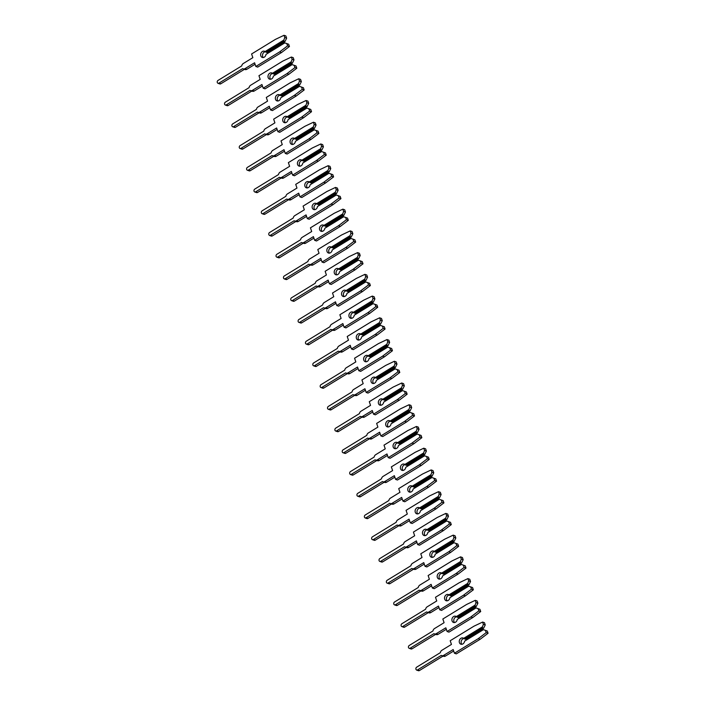 <?xml version="1.0" encoding="UTF-8"?>
<svg xmlns="http://www.w3.org/2000/svg" width="706" height="706" viewBox="0 0 706 706"><rect width="100%" height="100%" fill="white"/><g stroke="black" fill="none" stroke-linecap="round" stroke-linejoin="round"><path stroke-width="1.06" d="M262.376 51.503A3.283 2.621 -70.9 0 0 260.629 54.697A3.283 2.621 -70.9 0 0 262.261 57.433A3.283 2.621 -70.9 0 0 264.291 57.151A3.283 2.621 -70.9 0 0 266.003 54.397L284.474 42.748L288.692 44.266L286.83 43.622L287.58 45.855L279.647 51.882L255.819 66.47L254.575 62.772L244.991 68.632A2.974 2.374 109.1 0 1 243.155 68.888A2.974 2.374 109.1 0 1 242.652 68.623L218.922 83.149A1.58 1.262 109.1 0 1 217.995 80.44L241.734 65.905A2.974 2.374 109.1 0 1 243.261 63.531L252.845 57.663L251.592 53.974L275.419 39.386L284.006 35.3L284.765 37.533L283.856 40.057L265.041 51.573A3.283 2.621 -70.9 0 0 264.415 51.22A3.283 2.621 -70.9 0 0 262.376 51.503M265.341 51.767A3.283 2.621 -70.9 0 0 264.247 52.147A3.283 2.621 -70.9 0 0 263.267 57.53M255.078 64.255L246.862 69.285A2.974 2.374 109.1 0 1 245.026 69.532L243.155 68.888M265.041 51.573L266.956 52.544L285.003 41.495L283.927 41.116L283.856 40.057M284.006 35.3L285.877 35.944L286.636 38.186L285.003 41.495M286.636 38.186L284.765 37.533M283.927 41.116L265.871 52.165M266.003 54.397L284.818 42.881L286.83 43.622M288.692 44.266L289.451 46.499L281.517 52.535L257.69 67.114L255.819 66.47M244.426 69.329L220.784 83.802A1.58 1.262 109.1 0 1 219.804 83.935L217.942 83.29M289.451 46.499L287.58 45.855M281.517 52.535L279.647 51.882M269.736 73.23A3.283 2.621 -70.9 0 0 267.989 76.433A3.283 2.621 -70.9 0 0 269.613 79.16A3.283 2.621 -70.9 0 0 271.642 78.887A3.283 2.621 -70.9 0 0 273.354 76.133L291.834 64.484L296.052 66.002L294.181 65.349L294.94 67.591L286.998 73.618L263.179 88.197L261.926 84.508L252.351 90.368A2.974 2.374 109.1 0 1 250.515 90.624A2.974 2.374 109.1 0 1 250.012 90.359L226.273 104.885A1.58 1.262 109.1 0 1 225.355 102.167L249.094 87.641A2.974 2.374 109.1 0 1 250.621 85.258L260.196 79.399L258.952 75.701L282.771 61.122L291.366 57.036L292.125 59.269L291.216 61.793L272.401 73.309A3.283 2.621 -70.9 0 0 271.766 72.956A3.283 2.621 -70.9 0 0 269.736 73.23M272.701 73.495A3.283 2.621 -70.9 0 0 271.598 73.883A3.283 2.621 -70.9 0 0 270.627 79.257M262.429 85.991L254.222 91.012A2.974 2.374 109.1 0 1 252.377 91.268L250.515 90.624M272.401 73.309L274.307 74.271L292.355 63.222L291.278 62.852L291.216 61.793M291.366 57.036L293.237 57.68L293.987 59.913L292.355 63.222M293.987 59.913L292.125 59.269M291.278 62.852L273.231 73.901M273.354 76.133L292.169 64.617L294.181 65.349M296.052 66.002L296.802 68.235L288.869 74.262L265.05 88.85L263.179 88.197M251.786 91.065L228.144 105.529A1.58 1.262 109.1 0 1 227.164 105.671L225.293 105.017M296.802 68.235L294.94 67.591M288.869 74.262L286.998 73.618M277.087 94.966A3.283 2.621 -70.9 0 0 275.34 98.16A3.283 2.621 -70.9 0 0 276.973 100.896A3.283 2.621 -70.9 0 0 279.002 100.614A3.283 2.621 -70.9 0 0 280.714 97.86L299.185 86.211L303.404 87.729L301.541 87.085L302.292 89.318L294.358 95.345L270.53 109.933L269.286 106.235L259.702 112.095A2.974 2.374 109.1 0 1 257.866 112.351A2.974 2.374 109.1 0 1 257.363 112.086L233.633 126.621A1.58 1.262 109.1 0 1 232.706 123.903L256.446 109.368A2.974 2.374 109.1 0 1 257.981 106.994L267.556 101.126L266.303 97.437L290.131 82.849L298.726 78.763L299.476 80.996L298.567 83.52L279.761 95.036A3.283 2.621 -70.9 0 0 279.126 94.683A3.283 2.621 -70.9 0 0 277.087 94.966M280.053 95.231A3.283 2.621 -70.9 0 0 278.958 95.61A3.283 2.621 -70.9 0 0 277.979 100.993M269.789 107.718L261.573 112.748A2.974 2.374 109.1 0 1 259.737 113.004L257.866 112.351M279.761 95.036L281.668 96.007L299.715 84.958L298.638 84.588L298.567 83.52M298.726 78.763L300.588 79.416L301.347 81.649L299.715 84.958M301.347 81.649L299.476 80.996M298.638 84.588L280.582 95.628M280.714 97.86L299.529 86.344L301.541 87.085M303.404 87.729L304.162 89.971L296.229 95.998L272.401 110.577L270.53 109.933M259.137 112.792L235.495 127.265A1.58 1.262 109.1 0 1 234.524 127.398L232.653 126.753M304.162 89.971L302.292 89.318M296.229 95.998L294.358 95.345M284.447 116.693A3.283 2.621 -70.9 0 0 282.7 119.896A3.283 2.621 -70.9 0 0 284.324 122.623A3.283 2.621 -70.9 0 0 286.362 122.35A3.283 2.621 -70.9 0 0 288.066 119.596L306.545 107.947L310.764 109.465L308.893 108.812L309.652 111.054L301.718 117.081L277.89 131.66L276.637 127.971L267.062 133.831A2.974 2.374 109.1 0 1 265.227 134.087A2.974 2.374 109.1 0 1 264.724 133.822L240.984 148.348A1.58 1.262 109.1 0 1 240.066 145.63L263.806 131.104A2.974 2.374 109.1 0 1 265.332 128.721L274.908 122.862L273.663 119.164L297.482 104.585L306.077 100.499L306.836 102.732L305.927 105.256L287.113 116.772A3.283 2.621 -70.9 0 0 286.477 116.419A3.283 2.621 -70.9 0 0 284.447 116.693M287.413 116.958A3.283 2.621 -70.9 0 0 286.309 117.346A3.283 2.621 -70.9 0 0 285.339 122.72M277.14 129.454L268.933 134.475A2.974 2.374 109.1 0 1 267.089 134.731L265.227 134.087M287.113 116.772L289.019 117.734L307.066 106.685L305.989 106.315L305.927 105.256M306.077 100.499L307.948 101.143L308.698 103.376L307.066 106.685M308.698 103.376L306.836 102.732M305.989 106.315L287.942 117.364M288.066 119.596L306.881 108.08L308.893 108.812M310.764 109.465L311.522 111.698L303.58 117.725L279.761 132.313L277.89 131.66M266.497 134.528L242.855 149.001A1.58 1.262 109.1 0 1 241.876 149.134L240.005 148.481M311.522 111.698L309.652 111.054M303.58 117.725L301.718 117.081M291.799 138.429A3.283 2.621 -70.9 0 0 290.051 141.624A3.283 2.621 -70.9 0 0 291.684 144.359A3.283 2.621 -70.9 0 0 293.714 144.077A3.283 2.621 -70.9 0 0 295.426 141.324L313.896 129.675L318.115 131.192L316.253 130.548L317.003 132.781L309.069 138.808L285.242 153.396L283.997 149.698L274.413 155.567A2.974 2.374 109.1 0 1 272.578 155.814A2.974 2.374 109.1 0 1 272.075 155.549L248.344 170.084A1.58 1.262 109.1 0 1 247.418 167.366L271.157 152.84A2.974 2.374 109.1 0 1 272.692 150.457L282.268 144.598L281.014 140.9L304.842 126.312L313.438 122.226L314.188 124.459L313.287 126.983L294.473 138.5A3.283 2.621 -70.9 0 0 293.837 138.147A3.283 2.621 -70.9 0 0 291.799 138.429M294.764 138.694A3.283 2.621 -70.9 0 0 293.67 139.073A3.283 2.621 -70.9 0 0 292.69 144.456M284.5 151.181L276.284 156.211A2.974 2.374 109.1 0 1 274.449 156.467L272.578 155.814M294.473 138.5L296.379 139.47L314.426 128.421L313.349 128.051L313.287 126.983M313.438 122.226L315.3 122.879L316.059 125.112L314.426 128.421M316.059 125.112L314.188 124.459M313.349 128.051L295.302 139.091M295.426 141.324L314.241 129.807L316.253 130.548M318.115 131.192L318.874 133.434L310.94 139.461L287.113 154.04L285.242 153.396M273.857 156.255L250.206 170.728A1.58 1.262 109.1 0 1 249.236 170.861L247.365 170.217M318.874 133.434L317.003 132.781M310.94 139.461L309.069 138.808M299.159 160.165A3.283 2.621 -70.9 0 0 297.411 163.36A3.283 2.621 -70.9 0 0 299.035 166.086A3.283 2.621 -70.9 0 0 301.074 165.813A3.283 2.621 -70.9 0 0 302.777 163.06L321.256 151.411L325.475 152.928L323.604 152.275L324.363 154.517L316.429 160.544L292.602 175.123L291.349 171.434L281.773 177.294A2.974 2.374 109.1 0 1 279.938 177.55A2.974 2.374 109.1 0 1 279.435 177.285L255.696 191.811A1.58 1.262 109.1 0 1 254.778 189.093L278.517 174.567A2.974 2.374 109.1 0 1 280.044 172.185L289.619 166.325L288.375 162.627L312.193 148.048L320.789 143.962L321.548 146.195L320.639 148.719L301.824 160.236A3.283 2.621 -70.9 0 0 301.188 159.883A3.283 2.621 -70.9 0 0 299.159 160.165M302.124 160.43A3.283 2.621 -70.9 0 0 301.03 160.809A3.283 2.621 -70.9 0 0 300.05 166.184M291.852 172.917L283.644 177.947A2.974 2.374 109.1 0 1 281.8 178.194L279.938 177.55M301.824 160.236L303.73 161.197L321.777 150.157L320.7 149.778L320.639 148.719M320.789 143.962L322.66 144.606L323.419 146.839L321.777 150.157M323.419 146.839L321.548 146.195M320.7 149.778L302.653 160.827M302.777 163.06L321.592 151.543L323.604 152.275M325.475 152.928L326.234 155.161L318.291 161.189L294.473 175.776L292.602 175.123M281.209 177.991L257.566 192.464A1.58 1.262 109.1 0 1 256.587 192.597L254.716 191.944M326.234 155.161L324.363 154.517M318.291 161.189L316.429 160.544M306.51 181.892A3.283 2.621 -70.9 0 0 304.771 185.087A3.283 2.621 -70.9 0 0 306.395 187.822A3.283 2.621 -70.9 0 0 308.425 187.54A3.283 2.621 -70.9 0 0 310.137 184.787L328.608 173.138L332.826 174.656L330.964 174.011L331.714 176.244L323.78 182.28L299.962 196.859L298.709 193.162L289.125 199.03A2.974 2.374 109.1 0 1 287.289 199.277A2.974 2.374 109.1 0 1 286.786 199.013L263.056 213.547A1.58 1.262 109.1 0 1 262.138 210.829L285.868 196.303A2.974 2.374 109.1 0 1 287.404 193.921L296.979 188.061L295.726 184.363L319.553 169.784L328.149 165.689L328.899 167.931L327.999 170.446L309.184 181.963A3.283 2.621 -70.9 0 0 308.548 181.619A3.283 2.621 -70.9 0 0 306.51 181.892M309.484 182.157A3.283 2.621 -70.9 0 0 308.381 182.545A3.283 2.621 -70.9 0 0 307.41 187.92M299.212 194.653L290.996 199.674A2.974 2.374 109.1 0 1 289.16 199.93L287.289 199.277M309.184 181.963L311.09 182.933L329.137 171.885L328.061 171.514L327.999 170.446M328.149 165.689L330.011 166.342L330.77 168.575L329.137 171.885M330.77 168.575L328.899 167.931M328.061 171.514L310.013 182.563M310.137 184.787L328.952 173.279L330.964 174.011M332.826 174.656L333.585 176.897L325.651 182.925L301.824 197.504L299.962 196.859M288.569 199.719L264.918 214.192A1.58 1.262 109.1 0 1 263.947 214.324L262.076 213.68M333.585 176.897L331.714 176.244M325.651 182.925L323.78 182.28M313.87 203.628A3.283 2.621 -70.9 0 0 312.123 206.823A3.283 2.621 -70.9 0 0 313.746 209.558A3.283 2.621 -70.9 0 0 315.785 209.276A3.283 2.621 -70.9 0 0 317.497 206.523L335.968 194.874L340.186 196.392L338.315 195.747L339.074 197.98L331.14 204.008L307.313 218.595L306.06 214.898L296.485 220.757A2.974 2.374 109.1 0 1 294.649 221.013A2.974 2.374 109.1 0 1 294.146 220.749L270.407 235.275A1.58 1.262 109.1 0 1 269.489 232.565L293.228 218.03A2.974 2.374 109.1 0 1 294.755 215.657L304.33 209.788L303.086 206.099L326.904 191.511L335.5 187.425L336.259 189.658L335.35 192.182L316.535 203.699A3.283 2.621 -70.9 0 0 315.9 203.346A3.283 2.621 -70.9 0 0 313.87 203.628M316.835 203.893A3.283 2.621 -70.9 0 0 315.741 204.272A3.283 2.621 -70.9 0 0 314.761 209.647M306.563 216.38L298.356 221.41A2.974 2.374 109.1 0 1 296.511 221.658L294.649 221.013M316.535 203.699L318.441 204.661L336.488 193.62L335.412 193.241L335.35 192.182M335.5 187.425L337.371 188.07L338.13 190.311L336.488 193.62M338.13 190.311L336.259 189.658M335.412 193.241L317.365 204.29M317.497 206.523L336.303 195.006L338.315 195.747M340.186 196.392L340.945 198.624L333.003 204.661L309.184 219.239L307.313 218.595M295.92 221.455L272.278 235.928A1.58 1.262 109.1 0 1 271.298 236.06L269.427 235.416M340.945 198.624L339.074 197.98M333.003 204.661L331.14 204.008M321.221 225.355A3.283 2.621 -70.9 0 0 319.483 228.55A3.283 2.621 -70.9 0 0 321.106 231.286A3.283 2.621 -70.9 0 0 323.136 231.012A3.283 2.621 -70.9 0 0 324.848 228.259L343.319 216.61L347.537 218.128L345.675 217.474L346.425 219.707L338.492 225.744L314.673 240.322L313.42 236.625L303.845 242.493A2.974 2.374 109.1 0 1 302 242.74A2.974 2.374 109.1 0 1 301.497 242.485L277.767 257.01A1.58 1.262 109.1 0 1 276.849 254.292L300.579 239.766A2.974 2.374 109.1 0 1 302.115 237.384L311.69 231.524L310.437 227.826L334.265 213.247L342.86 209.152L343.61 211.394L342.71 213.909L323.895 225.426A3.283 2.621 -70.9 0 0 323.26 225.082A3.283 2.621 -70.9 0 0 321.221 225.355M324.195 225.62A3.283 2.621 -70.9 0 0 323.092 226.008A3.283 2.621 -70.9 0 0 322.121 231.383M313.923 238.116L305.707 243.138A2.974 2.374 109.1 0 1 303.871 243.393L302 242.74M323.895 225.426L325.801 226.397L343.848 215.348L342.772 214.977L342.71 213.909M342.86 209.152L344.722 209.806L345.481 212.038L343.848 215.348M345.481 212.038L343.61 211.394M342.772 214.977L324.725 226.026M324.848 228.259L343.663 216.742L345.675 217.474M347.537 218.128L348.296 220.36L340.363 226.388L316.535 240.975L314.673 240.322M303.28 243.182L279.629 257.655A1.58 1.262 109.1 0 1 278.658 257.796L276.787 257.143M348.296 220.36L346.425 219.707M340.363 226.388L338.492 225.744M328.581 247.091A3.283 2.621 -70.9 0 0 326.834 250.286A3.283 2.621 -70.9 0 0 328.458 253.022A3.283 2.621 -70.9 0 0 330.496 252.739A3.283 2.621 -70.9 0 0 332.208 249.986L350.679 238.337L354.897 239.855L353.026 239.21L353.785 241.443L345.852 247.471L322.024 262.058L320.771 258.361L311.196 264.22A2.974 2.374 109.1 0 1 309.36 264.476A2.974 2.374 109.1 0 1 308.857 264.212L285.118 278.738A1.58 1.262 109.1 0 1 284.2 276.028L307.94 261.494A2.974 2.374 109.1 0 1 309.466 259.12L319.05 253.251L317.797 249.562L341.616 234.974L350.211 230.888L350.97 233.121L350.061 235.645L331.246 247.162A3.283 2.621 -70.9 0 0 330.611 246.809A3.283 2.621 -70.9 0 0 328.581 247.091M331.546 247.356A3.283 2.621 -70.9 0 0 330.452 247.735A3.283 2.621 -70.9 0 0 329.473 253.11M321.274 259.843L313.067 264.874A2.974 2.374 109.1 0 1 311.231 265.121L309.36 264.476M331.246 247.162L333.153 248.133L351.2 237.084L350.123 236.704L350.061 235.645M350.211 230.888L352.082 231.533L352.841 233.774L351.2 237.084M352.841 233.774L350.97 233.121M350.123 236.704L332.076 247.753M332.208 249.986L351.023 238.469L353.026 239.21M354.897 239.855L355.656 242.087L347.714 248.124L323.895 262.703L322.024 262.058M310.631 264.918L286.989 279.391A1.58 1.262 109.1 0 1 286.009 279.523L284.147 278.879M355.656 242.087L353.785 241.443M347.714 248.124L345.852 247.471M335.932 268.818A3.283 2.621 -70.9 0 0 334.194 272.022A3.283 2.621 -70.9 0 0 335.818 274.749A3.283 2.621 -70.9 0 0 337.847 274.475A3.283 2.621 -70.9 0 0 339.56 271.722L358.03 260.073L362.257 261.591L360.387 260.938L361.145 263.17L353.203 269.207L329.384 283.786L328.131 280.097L318.556 285.956A2.974 2.374 109.1 0 1 316.712 286.204A2.974 2.374 109.1 0 1 316.209 285.948L292.478 300.474A1.58 1.262 109.1 0 1 291.56 297.755L315.291 283.23A2.974 2.374 109.1 0 1 316.826 280.847L326.401 274.987L325.148 271.289L348.976 256.71L357.571 252.624L358.321 254.857L357.421 257.381L338.606 268.898A3.283 2.621 -70.9 0 0 337.971 268.545A3.283 2.621 -70.9 0 0 335.932 268.818M338.906 269.083A3.283 2.621 -70.9 0 0 337.803 269.471A3.283 2.621 -70.9 0 0 336.833 274.846M328.634 281.579L320.418 286.601A2.974 2.374 109.1 0 1 318.582 286.857L316.712 286.204M338.606 268.898L340.513 269.86L358.56 258.811L357.483 258.44L357.421 257.381M357.571 252.624L359.433 253.269L360.192 255.501L358.56 258.811M360.192 255.501L358.321 254.857M357.483 258.44L339.436 269.489M339.56 271.722L358.374 260.205L360.387 260.938M362.257 261.591L363.008 263.823L355.074 269.851L331.246 284.439L329.384 283.786M317.991 286.654L294.349 301.118A1.58 1.262 109.1 0 1 293.369 301.259L291.499 300.606M363.008 263.823L361.145 263.17M355.074 269.851L353.203 269.207M343.292 290.554A3.283 2.621 -70.9 0 0 341.545 293.749A3.283 2.621 -70.9 0 0 343.169 296.485A3.283 2.621 -70.9 0 0 345.208 296.202A3.283 2.621 -70.9 0 0 346.92 293.449L365.39 281.8L369.609 283.318L367.738 282.674L368.497 284.906L360.563 290.934L336.736 305.521L335.482 301.824L325.907 307.684A2.974 2.374 109.1 0 1 324.072 307.94A2.974 2.374 109.1 0 1 323.569 307.675L299.829 322.21A1.58 1.262 109.1 0 1 298.912 319.491L322.651 304.957A2.974 2.374 109.1 0 1 324.178 302.583L333.761 296.714L332.508 293.025L356.327 278.438L364.923 274.352L365.682 276.584L364.773 279.108L345.958 290.625A3.283 2.621 -70.9 0 0 345.322 290.272A3.283 2.621 -70.9 0 0 343.292 290.554M346.258 290.819A3.283 2.621 -70.9 0 0 345.163 291.199A3.283 2.621 -70.9 0 0 344.184 296.582M335.985 303.306L327.778 308.337A2.974 2.374 109.1 0 1 325.943 308.584L324.072 307.94M345.958 290.625L347.864 291.596L365.911 280.547L364.834 280.167L364.773 279.108M364.923 274.352L366.793 274.996L367.552 277.237L365.911 280.547M367.552 277.237L365.682 276.584M364.834 280.167L346.787 291.216M346.92 293.449L365.734 281.932L367.738 282.674M369.609 283.318L370.368 285.551L362.425 291.587L338.606 306.166L336.736 305.521M325.342 308.381L301.7 322.854A1.58 1.262 109.1 0 1 300.721 322.986L298.859 322.342M370.368 285.551L368.497 284.906M362.425 291.587L360.563 290.934M350.653 312.281A3.283 2.621 -70.9 0 0 348.905 315.485A3.283 2.621 -70.9 0 0 350.529 318.212A3.283 2.621 -70.9 0 0 352.559 317.938A3.283 2.621 -70.9 0 0 354.271 315.185L372.742 303.536L376.969 305.054L375.098 304.401L375.857 306.642L367.914 312.67L344.096 327.249L342.842 323.56L333.267 329.42A2.974 2.374 109.1 0 1 331.423 329.676A2.974 2.374 109.1 0 1 330.929 329.411L307.189 343.937A1.58 1.262 109.1 0 1 306.272 341.219L330.002 326.693A2.974 2.374 109.1 0 1 331.538 324.31L341.113 318.45L339.86 314.752L363.687 300.174L372.283 296.088L373.042 298.32L372.133 300.844L353.318 312.361A3.283 2.621 -70.9 0 0 352.682 312.008A3.283 2.621 -70.9 0 0 350.653 312.281M353.618 312.546A3.283 2.621 -70.9 0 0 352.515 312.935A3.283 2.621 -70.9 0 0 351.544 318.309M343.345 325.042L335.129 330.064A2.974 2.374 109.1 0 1 333.294 330.32L331.423 329.676M353.318 312.361L355.224 313.323L373.271 302.274L372.194 301.903L372.133 300.844M372.283 296.088L374.145 296.732L374.904 298.965L373.271 302.274M374.904 298.965L373.042 298.32M372.194 301.903L354.147 312.952M354.271 315.185L373.086 303.668L375.098 304.401M376.969 305.054L377.719 307.286L369.785 313.314L345.958 327.902L344.096 327.249M332.702 330.117L309.06 344.59A1.58 1.262 109.1 0 1 308.081 344.722L306.21 344.069M377.719 307.286L375.857 306.642M369.785 313.314L367.914 312.67M358.004 334.017A3.283 2.621 -70.9 0 0 356.256 337.212A3.283 2.621 -70.9 0 0 357.88 339.948A3.283 2.621 -70.9 0 0 359.919 339.665A3.283 2.621 -70.9 0 0 361.631 336.912L380.102 325.263L384.32 326.781L382.449 326.137L383.208 328.369L375.274 334.397L351.447 348.985L350.202 345.287L340.619 351.156A2.974 2.374 109.1 0 1 338.783 351.403A2.974 2.374 109.1 0 1 338.28 351.138L314.541 365.673A1.58 1.262 109.1 0 1 313.623 362.955L337.362 348.42A2.974 2.374 109.1 0 1 338.889 346.046L348.473 340.177L347.22 336.488L371.047 321.901L379.634 317.815L380.393 320.047L379.484 322.571L360.669 334.088A3.283 2.621 -70.9 0 0 360.034 333.735A3.283 2.621 -70.9 0 0 358.004 334.017M360.969 334.282A3.283 2.621 -70.9 0 0 359.875 334.662A3.283 2.621 -70.9 0 0 358.895 340.045M350.697 346.77L342.489 351.8A2.974 2.374 109.1 0 1 340.654 352.056L338.783 351.403M360.669 334.088L362.575 335.059L380.622 324.01L379.546 323.639L379.484 322.571M379.634 317.815L381.505 318.468L382.264 320.7L380.622 324.01M382.264 320.7L380.393 320.047M379.546 323.639L361.498 334.679M361.631 336.912L380.446 325.395L382.449 326.137M384.32 326.781L385.079 329.022L377.136 335.05L353.318 349.629L351.447 348.985M340.054 351.844L316.412 366.317A1.58 1.262 109.1 0 1 315.432 366.449L313.57 365.805M385.079 329.022L383.208 328.369M377.136 335.05L375.274 334.397M365.364 355.753A3.283 2.621 -70.9 0 0 363.616 358.948A3.283 2.621 -70.9 0 0 365.24 361.675A3.283 2.621 -70.9 0 0 367.27 361.401A3.283 2.621 -70.9 0 0 368.982 358.648L387.453 346.999L391.68 348.517L389.809 347.864L390.568 350.105L382.626 356.133L358.807 370.712L357.554 367.023L347.979 372.883A2.974 2.374 109.1 0 1 346.134 373.139A2.974 2.374 109.1 0 1 345.64 372.874L321.901 387.4A1.58 1.262 109.1 0 1 320.983 384.682L344.713 370.156A2.974 2.374 109.1 0 1 346.249 367.773L355.824 361.913L354.571 358.216L378.398 343.637L386.994 339.551L387.753 341.783L386.844 344.307L368.029 355.824A3.283 2.621 -70.9 0 0 367.394 355.471A3.283 2.621 -70.9 0 0 365.364 355.753M368.329 356.009A3.283 2.621 -70.9 0 0 367.226 356.398A3.283 2.621 -70.9 0 0 366.255 361.772M358.057 368.506L349.841 373.536A2.974 2.374 109.1 0 1 348.005 373.783L346.134 373.139M368.029 355.824L369.935 356.786L387.982 345.746L386.906 345.366L386.844 344.307M386.994 339.551L388.865 340.195L389.615 342.428L387.982 345.746M389.615 342.428L387.753 341.783M386.906 345.366L368.859 356.415M368.982 358.648L387.797 347.131L389.809 347.864M391.68 348.517L392.43 350.75L384.496 356.777L360.669 371.365L358.807 370.712M347.414 373.58L323.772 388.053A1.58 1.262 109.1 0 1 322.792 388.185L320.921 387.532M392.43 350.75L390.568 350.105M384.496 356.777L382.626 356.133M372.715 377.481A3.283 2.621 -70.9 0 0 370.968 380.675A3.283 2.621 -70.9 0 0 372.591 383.411A3.283 2.621 -70.9 0 0 374.63 383.129A3.283 2.621 -70.9 0 0 376.342 380.375L394.813 368.726L399.031 370.244L397.16 369.6L397.919 371.833L389.986 377.869L366.158 392.448L364.914 388.75L355.33 394.619A2.974 2.374 109.1 0 1 353.494 394.866A2.974 2.374 109.1 0 1 352.991 394.601L329.252 409.136A1.58 1.262 109.1 0 1 328.334 406.418L352.073 391.892A2.974 2.374 109.1 0 1 353.6 389.509L363.184 383.649L361.931 379.952L385.758 365.373L394.345 361.278L395.104 363.511L394.195 366.035L375.38 377.551A3.283 2.621 -70.9 0 0 374.754 377.198A3.283 2.621 -70.9 0 0 372.715 377.481M375.68 377.745A3.283 2.621 -70.9 0 0 374.586 378.134A3.283 2.621 -70.9 0 0 373.606 383.508M365.408 390.233L357.201 395.263A2.974 2.374 109.1 0 1 355.365 395.519L353.494 394.866M375.38 377.551L377.286 378.522L395.342 367.473L394.257 367.102L394.195 366.035M394.345 361.278L396.216 361.931L396.975 364.164L395.342 367.473M396.975 364.164L395.104 363.511M394.257 367.102L376.21 378.151M376.342 380.375L395.157 368.859L397.16 369.6M399.031 370.244L399.79 372.486L391.856 378.513L368.029 393.092L366.158 392.448M354.765 395.307L331.123 409.78A1.58 1.262 109.1 0 1 330.143 409.912L328.281 409.268M399.79 372.486L397.919 371.833M391.856 378.513L389.986 377.869M380.075 399.217A3.283 2.621 -70.9 0 0 378.328 402.411A3.283 2.621 -70.9 0 0 379.952 405.147A3.283 2.621 -70.9 0 0 381.981 404.865A3.283 2.621 -70.9 0 0 383.693 402.111L402.164 390.462L406.391 391.98L404.52 391.336L405.279 393.569L397.337 399.596L373.518 414.175L372.265 410.486L362.69 416.346A2.974 2.374 109.1 0 1 360.854 416.602A2.974 2.374 109.1 0 1 360.351 416.337L336.612 430.863A1.58 1.262 109.1 0 1 335.694 428.145L359.425 413.619A2.974 2.374 109.1 0 1 360.96 411.236L370.535 405.376L369.291 401.688L393.11 387.1L401.705 383.014L402.464 385.247L401.555 387.77L382.74 399.287A3.283 2.621 -70.9 0 0 382.105 398.934A3.283 2.621 -70.9 0 0 380.075 399.217M383.04 399.481A3.283 2.621 -70.9 0 0 381.937 399.861A3.283 2.621 -70.9 0 0 380.966 405.235M372.768 411.969L364.552 416.999A2.974 2.374 109.1 0 1 362.716 417.246L360.854 416.602M382.74 399.287L384.646 400.249L402.694 389.209L401.617 388.829L401.555 387.77M401.705 383.014L403.576 383.658L404.326 385.891L402.694 389.209M404.326 385.891L402.464 385.247M401.617 388.829L383.57 399.878M383.693 402.111L402.508 390.594L404.52 391.336M406.391 391.98L407.141 394.213L399.208 400.249L375.38 414.828L373.518 414.175M362.125 417.043L338.483 431.516A1.58 1.262 109.1 0 1 337.503 431.648L335.632 431.004M407.141 394.213L405.279 393.569M399.208 400.249L397.337 399.596M387.426 420.944A3.283 2.621 -70.9 0 0 385.679 424.138A3.283 2.621 -70.9 0 0 387.303 426.874A3.283 2.621 -70.9 0 0 389.341 426.592A3.283 2.621 -70.9 0 0 391.053 423.847L409.524 412.189L413.742 413.716L411.88 413.063L412.631 415.296L404.697 421.332L380.869 435.911L379.625 432.213L370.041 438.082A2.974 2.374 109.1 0 1 368.205 438.329A2.974 2.374 109.1 0 1 367.702 438.064L343.972 452.599A1.58 1.262 109.1 0 1 343.045 449.881L366.785 435.355A2.974 2.374 109.1 0 1 368.311 432.972L377.895 427.112L376.642 423.415L400.47 408.836L409.056 404.741L409.815 406.983L408.906 409.498L390.091 421.014A3.283 2.621 -70.9 0 0 389.465 420.67A3.283 2.621 -70.9 0 0 387.426 420.944M390.392 421.208A3.283 2.621 -70.9 0 0 389.297 421.597A3.283 2.621 -70.9 0 0 388.318 426.971M380.128 433.705L371.912 438.726A2.974 2.374 109.1 0 1 370.076 438.982L368.205 438.329M390.091 421.014L391.998 421.985L410.054 410.936L408.968 410.565L408.906 409.498M409.056 404.741L410.927 405.394L411.686 407.627L410.054 410.936M411.686 407.627L409.815 406.983M408.968 410.565L390.921 421.614M391.053 423.847L409.868 412.33L411.88 413.063M413.742 413.716L414.501 415.949L406.568 421.976L382.74 436.555L380.869 435.911M369.476 438.77L345.834 453.243A1.58 1.262 109.1 0 1 344.855 453.376L342.992 452.731M414.501 415.949L412.631 415.296M406.568 421.976L404.697 421.332M394.786 442.68A3.283 2.621 -70.9 0 0 393.039 445.874A3.283 2.621 -70.9 0 0 394.663 448.61A3.283 2.621 -70.9 0 0 396.693 448.328A3.283 2.621 -70.9 0 0 398.405 445.574L416.884 433.925L421.103 435.443L419.232 434.799L419.991 437.032L412.048 443.059L388.229 457.647L386.976 453.949L377.401 459.809A2.974 2.374 109.1 0 1 375.566 460.065A2.974 2.374 109.1 0 1 375.062 459.8L351.323 474.326A1.58 1.262 109.1 0 1 350.405 471.617L374.145 457.082A2.974 2.374 109.1 0 1 375.671 454.708L385.247 448.839L384.002 445.151L407.821 430.563L416.416 426.477L417.175 428.71L416.266 431.234L397.452 442.75A3.283 2.621 -70.9 0 0 396.816 442.397A3.283 2.621 -70.9 0 0 394.786 442.68M397.752 442.944A3.283 2.621 -70.9 0 0 396.648 443.324A3.283 2.621 -70.9 0 0 395.678 448.698M387.479 455.432L379.272 460.462A2.974 2.374 109.1 0 1 377.428 460.709L375.566 460.065M397.452 442.75L399.358 443.721L417.405 432.672L416.328 432.293L416.266 431.234M416.416 426.477L418.287 427.121L419.037 429.363L417.405 432.672M419.037 429.363L417.175 428.71M416.328 432.293L398.281 443.342M398.405 445.574L417.22 434.058L419.232 434.799M421.103 435.443L421.853 437.676L413.919 443.712L390.1 458.291L388.229 457.647M376.836 460.506L353.194 474.979A1.58 1.262 109.1 0 1 352.215 475.112L350.344 474.467M421.853 437.676L419.991 437.032M413.919 443.712L412.048 443.059M402.138 464.407A3.283 2.621 -70.9 0 0 400.39 467.601A3.283 2.621 -70.9 0 0 402.023 470.337A3.283 2.621 -70.9 0 0 404.053 470.064A3.283 2.621 -70.9 0 0 405.765 467.31L424.235 455.661L428.454 457.179L426.592 456.526L427.342 458.759L419.408 464.795L395.581 479.374L394.336 475.676L384.752 481.545A2.974 2.374 109.1 0 1 382.917 481.792A2.974 2.374 109.1 0 1 382.414 481.536L358.683 496.062A1.58 1.262 109.1 0 1 357.757 493.344L381.496 478.818A2.974 2.374 109.1 0 1 383.023 476.435L392.607 470.575L391.353 466.878L415.181 452.299L423.768 448.204L424.527 450.446L423.618 452.97L404.812 464.477A3.283 2.621 -70.9 0 0 404.176 464.133A3.283 2.621 -70.9 0 0 402.138 464.407M405.103 464.672A3.283 2.621 -70.9 0 0 404.008 465.06A3.283 2.621 -70.9 0 0 403.029 470.434M394.839 477.168L386.623 482.189A2.974 2.374 109.1 0 1 384.788 482.445L382.917 481.792M404.812 464.477L406.718 465.448L424.765 454.399L423.688 454.029L423.618 452.97M423.768 448.204L425.639 448.857L426.398 451.09L424.765 454.399M426.398 451.09L424.527 450.446M423.688 454.029L405.632 465.077M405.765 467.31L424.58 455.794L426.592 456.526M428.454 457.179L429.213 459.412L421.279 465.439L397.452 480.027L395.581 479.374M384.188 482.233L360.545 496.706A1.58 1.262 109.1 0 1 359.575 496.847L357.704 496.194M429.213 459.412L427.342 458.759M421.279 465.439L419.408 464.795M409.498 486.143A3.283 2.621 -70.9 0 0 407.75 489.337A3.283 2.621 -70.9 0 0 409.374 492.073A3.283 2.621 -70.9 0 0 411.404 491.791A3.283 2.621 -70.9 0 0 413.116 489.037L431.595 477.388L435.814 478.906L433.943 478.262L434.702 480.495L426.759 486.522L402.941 501.11L401.688 497.412L392.112 503.272A2.974 2.374 109.1 0 1 390.277 503.528A2.974 2.374 109.1 0 1 389.774 503.263L366.035 517.789A1.58 1.262 109.1 0 1 365.117 515.08L388.856 500.545A2.974 2.374 109.1 0 1 390.383 498.171L399.958 492.303L398.714 488.614L422.532 474.026L431.128 469.94L431.887 472.173L430.978 474.697L412.163 486.213A3.283 2.621 -70.9 0 0 411.527 485.86A3.283 2.621 -70.9 0 0 409.498 486.143M412.463 486.408A3.283 2.621 -70.9 0 0 411.36 486.787A3.283 2.621 -70.9 0 0 410.389 492.17M402.191 498.895L393.983 503.925A2.974 2.374 109.1 0 1 392.139 504.172L390.277 503.528M412.163 486.213L414.069 487.184L432.116 476.135L431.039 475.756L430.978 474.697M431.128 469.94L432.999 470.584L433.749 472.826L432.116 476.135M433.749 472.826L431.887 472.173M431.039 475.756L412.992 486.805M413.116 489.037L431.931 477.521L433.943 478.262M435.814 478.906L436.573 481.139L428.63 487.175L404.812 501.754L402.941 501.11M391.548 503.969L367.905 518.442A1.58 1.262 109.1 0 1 366.926 518.575L365.055 517.93M436.573 481.139L434.702 480.495M428.63 487.175L426.759 486.522M416.849 507.87A3.283 2.621 -70.9 0 0 415.102 511.073A3.283 2.621 -70.9 0 0 416.734 513.8A3.283 2.621 -70.9 0 0 418.764 513.527A3.283 2.621 -70.9 0 0 420.476 510.773L438.947 499.124L443.165 500.642L441.303 499.989L442.053 502.231L434.119 508.258L410.292 522.837L409.048 519.148L399.464 525.008A2.974 2.374 109.1 0 1 397.628 525.264A2.974 2.374 109.1 0 1 397.125 524.999L373.395 539.525A1.58 1.262 109.1 0 1 372.468 536.807L396.207 522.281A2.974 2.374 109.1 0 1 397.743 519.898L407.318 514.039L406.065 510.341L429.892 495.762L438.488 491.676L439.238 493.909L438.329 496.433L419.523 507.949A3.283 2.621 -70.9 0 0 418.887 507.596A3.283 2.621 -70.9 0 0 416.849 507.87M419.814 508.135A3.283 2.621 -70.9 0 0 418.72 508.523A3.283 2.621 -70.9 0 0 417.74 513.897M409.551 520.631L401.335 525.652A2.974 2.374 109.1 0 1 399.499 525.908L397.628 525.264M419.523 507.949L421.429 508.911L439.476 497.862L438.4 497.492L438.329 496.433M438.488 491.676L440.35 492.32L441.109 494.553L439.476 497.862M441.109 494.553L439.238 493.909M438.4 497.492L420.344 508.541M420.476 510.773L439.291 499.257L441.303 499.989M443.165 500.642L443.924 502.875L435.99 508.902L412.163 523.49L410.292 522.837M398.899 525.705L375.257 540.169A1.58 1.262 109.1 0 1 374.286 540.311L372.415 539.658M443.924 502.875L442.053 502.231M435.99 508.902L434.119 508.258M424.209 529.606A3.283 2.621 -70.9 0 0 422.462 532.801A3.283 2.621 -70.9 0 0 424.085 535.536A3.283 2.621 -70.9 0 0 426.124 535.254A3.283 2.621 -70.9 0 0 427.827 532.5L446.307 520.851L450.525 522.369L448.654 521.725L449.413 523.958L441.479 529.985L417.652 544.573L416.399 540.875L406.824 546.735A2.974 2.374 109.1 0 1 404.988 546.991A2.974 2.374 109.1 0 1 404.485 546.726L380.746 561.261A1.58 1.262 109.1 0 1 379.828 558.543L403.567 544.008A2.974 2.374 109.1 0 1 405.094 541.634L414.669 535.766L413.425 532.077L437.243 517.489L445.839 513.403L446.598 515.636L445.689 518.16L426.874 529.677A3.283 2.621 -70.9 0 0 426.239 529.323A3.283 2.621 -70.9 0 0 424.209 529.606M427.174 529.871A3.283 2.621 -70.9 0 0 426.08 530.25A3.283 2.621 -70.9 0 0 425.1 535.633M416.902 542.358L408.695 547.388A2.974 2.374 109.1 0 1 406.85 547.644L404.988 546.991M426.874 529.677L428.78 530.647L446.827 519.598L445.751 519.228L445.689 518.16M445.839 513.403L447.71 514.056L448.46 516.289L446.827 519.598M448.46 516.289L446.598 515.636M445.751 519.228L427.704 530.268M427.827 532.5L446.642 520.984L448.654 521.725M450.525 522.369L451.284 524.611L443.342 530.638L419.523 545.217L417.652 544.573M406.259 547.432L382.617 561.905A1.58 1.262 109.1 0 1 381.637 562.038L379.766 561.394M451.284 524.611L449.413 523.958M443.342 530.638L441.479 529.985M431.56 551.333A3.283 2.621 -70.9 0 0 429.813 554.537A3.283 2.621 -70.9 0 0 431.445 557.263A3.283 2.621 -70.9 0 0 433.475 556.99A3.283 2.621 -70.9 0 0 435.187 554.236L453.658 542.587L457.876 544.105L456.014 543.452L456.764 545.694L448.831 551.721L425.003 566.3L423.759 562.611L414.175 568.471A2.974 2.374 109.1 0 1 412.339 568.727A2.974 2.374 109.1 0 1 411.836 568.462L388.106 582.988A1.58 1.262 109.1 0 1 387.179 580.27L410.918 565.744A2.974 2.374 109.1 0 1 412.454 563.362L422.029 557.502L420.776 553.804L444.603 539.225L453.199 535.139L453.949 537.372L453.049 539.896L434.234 551.412A3.283 2.621 -70.9 0 0 433.599 551.059A3.283 2.621 -70.9 0 0 431.56 551.333M434.534 551.598A3.283 2.621 -70.9 0 0 433.431 551.986A3.283 2.621 -70.9 0 0 432.451 557.361M424.262 564.094L416.046 569.115A2.974 2.374 109.1 0 1 414.21 569.371L412.339 568.727M434.234 551.412L436.14 552.374L454.187 541.325L453.111 540.955L453.049 539.896M453.199 535.139L455.061 535.783L455.82 538.016L454.187 541.325M455.82 538.016L453.949 537.372M453.111 540.955L435.064 552.004M435.187 554.236L454.002 542.72L456.014 543.452M457.876 544.105L458.635 546.338L450.702 552.366L426.874 566.953L425.003 566.3M413.619 569.168L389.968 583.641A1.58 1.262 109.1 0 1 388.997 583.774L387.126 583.121M458.635 546.338L456.764 545.694M450.702 552.366L448.831 551.721M438.92 573.069A3.283 2.621 -70.9 0 0 437.173 576.264A3.283 2.621 -70.9 0 0 438.797 578.999A3.283 2.621 -70.9 0 0 440.835 578.717A3.283 2.621 -70.9 0 0 442.547 575.964L461.018 564.315L465.236 565.833L463.365 565.188L464.124 567.421L456.191 573.448L432.363 588.036L431.11 584.339L421.535 590.207A2.974 2.374 109.1 0 1 419.699 590.454A2.974 2.374 109.1 0 1 419.196 590.19L395.457 604.724A1.58 1.262 109.1 0 1 394.539 602.006L418.279 587.48A2.974 2.374 109.1 0 1 419.805 585.097L429.38 579.238L428.136 575.54L451.955 560.952L460.55 556.866L461.309 559.099L460.4 561.623L441.585 573.14A3.283 2.621 -70.9 0 0 440.95 572.787A3.283 2.621 -70.9 0 0 438.92 573.069M441.885 573.334A3.283 2.621 -70.9 0 0 440.791 573.713A3.283 2.621 -70.9 0 0 439.812 579.096M431.613 585.821L423.406 590.851A2.974 2.374 109.1 0 1 421.561 591.107L419.699 590.454M441.585 573.14L443.492 574.11L461.539 563.061L460.462 562.691L460.4 561.623M460.55 556.866L462.421 557.519L463.18 559.752L461.539 563.061M463.18 559.752L461.309 559.099M460.462 562.691L442.415 573.731M442.547 575.964L461.353 564.447L463.365 565.188M465.236 565.833L465.995 568.074L458.053 574.102L434.234 588.68L432.363 588.036M420.97 590.896L397.328 605.369A1.58 1.262 109.1 0 1 396.348 605.501L394.477 604.857M465.995 568.074L464.124 567.421M458.053 574.102L456.191 573.448M446.271 594.805A3.283 2.621 -70.9 0 0 444.533 598A3.283 2.621 -70.9 0 0 446.157 600.727A3.283 2.621 -70.9 0 0 448.186 600.453A3.283 2.621 -70.9 0 0 449.899 597.7L468.369 586.051L472.588 587.568L470.725 586.915L471.476 589.157L463.542 595.184L439.723 609.763L438.47 606.075L428.895 611.934A2.974 2.374 109.1 0 1 427.051 612.19A2.974 2.374 109.1 0 1 426.548 611.925L402.817 626.451A1.58 1.262 109.1 0 1 401.899 623.733L425.63 609.207A2.974 2.374 109.1 0 1 427.165 606.825L436.74 600.965L435.487 597.267L459.315 582.688L467.91 578.602L468.66 580.835L467.76 583.359L448.945 594.876A3.283 2.621 -70.9 0 0 448.31 594.523A3.283 2.621 -70.9 0 0 446.271 594.805M449.245 595.07A3.283 2.621 -70.9 0 0 448.142 595.449A3.283 2.621 -70.9 0 0 447.172 600.824M438.973 607.557L430.757 612.587A2.974 2.374 109.1 0 1 428.921 612.834L427.051 612.19M448.945 594.876L450.852 595.838L468.899 584.797L467.822 584.418L467.76 583.359M467.91 578.602L469.772 579.247L470.531 581.479L468.899 584.797M470.531 581.479L468.66 580.835M467.822 584.418L449.775 595.467M449.899 597.7L468.713 586.183L470.725 586.915M472.588 587.568L473.347 589.801L465.413 595.829L441.585 610.416L439.723 609.763M428.33 612.631L404.679 627.105A1.58 1.262 109.1 0 1 403.708 627.237L401.838 626.584M473.347 589.801L471.476 589.157M465.413 595.829L463.542 595.184M453.631 616.532A3.283 2.621 -70.9 0 0 451.884 619.727A3.283 2.621 -70.9 0 0 453.508 622.463A3.283 2.621 -70.9 0 0 455.547 622.18A3.283 2.621 -70.9 0 0 457.259 619.427L475.729 607.778L479.948 609.296L478.077 608.651L478.836 610.884L470.902 616.92L447.075 631.499L445.821 627.802L436.246 633.67A2.974 2.374 109.1 0 1 434.411 633.917A2.974 2.374 109.1 0 1 433.908 633.653L410.168 648.187A1.58 1.262 109.1 0 1 409.251 645.469L432.99 630.943A2.974 2.374 109.1 0 1 434.517 628.561L444.092 622.701L442.847 619.003L466.666 604.424L475.262 600.329L476.02 602.571L475.112 605.086L456.297 616.603A3.283 2.621 -70.9 0 0 455.661 616.259A3.283 2.621 -70.9 0 0 453.631 616.532M456.597 616.797A3.283 2.621 -70.9 0 0 455.502 617.185A3.283 2.621 -70.9 0 0 454.523 622.56M446.324 629.293L438.117 634.315A2.974 2.374 109.1 0 1 436.273 634.57L434.411 633.917M456.297 616.603L458.203 617.573L476.25 606.525L475.173 606.154L475.112 605.086M475.262 600.329L477.132 600.982L477.891 603.215L476.25 606.525M477.891 603.215L476.02 602.571M475.173 606.154L457.126 617.203M457.259 619.427L476.065 607.919L478.077 608.651M479.948 609.296L480.707 611.537L472.764 617.565L448.945 632.144L447.075 631.499M435.681 634.359L412.039 648.832A1.58 1.262 109.1 0 1 411.06 648.964L409.198 648.32M480.707 611.537L478.836 610.884M472.764 617.565L470.902 616.92M460.983 638.268A3.283 2.621 -70.9 0 0 459.244 641.463A3.283 2.621 -70.9 0 0 460.868 644.199A3.283 2.621 -70.9 0 0 462.898 643.916A3.283 2.621 -70.9 0 0 464.61 641.163L483.08 629.514L487.299 631.032L485.437 630.387L486.196 632.62L478.253 638.648L454.435 653.235L453.181 649.538L443.606 655.397A2.974 2.374 109.1 0 1 441.762 655.653A2.974 2.374 109.1 0 1 441.259 655.389L417.528 669.915A1.58 1.262 109.1 0 1 416.611 667.205L440.341 652.671A2.974 2.374 109.1 0 1 441.877 650.297L451.452 644.428L450.199 640.739L474.026 626.151L482.622 622.065L483.372 624.298L482.472 626.822L463.657 638.339A3.283 2.621 -70.9 0 0 463.021 637.986A3.283 2.621 -70.9 0 0 460.983 638.268M463.957 638.533A3.283 2.621 -70.9 0 0 462.854 638.912A3.283 2.621 -70.9 0 0 461.883 644.287M453.684 651.02L445.468 656.05A2.974 2.374 109.1 0 1 443.633 656.298L441.762 655.653M463.657 638.339L465.563 639.301L483.61 628.261L482.533 627.881L482.472 626.822M482.622 622.065L484.484 622.71L485.243 624.951L483.61 628.261M485.243 624.951L483.372 624.298M482.533 627.881L464.486 638.93M464.61 641.163L483.425 629.646L485.437 630.387M487.299 631.032L488.058 633.264L480.124 639.301L456.297 653.88L454.435 653.235M443.041 656.095L419.39 670.568A1.58 1.262 109.1 0 1 418.42 670.7L416.549 670.056M488.058 633.264L486.196 632.62M480.124 639.301L478.253 638.648M246.862 69.285L244.991 68.632M220.784 83.802L218.922 83.149M254.222 91.012L252.351 90.368M228.144 105.529L226.273 104.885M261.573 112.748L259.702 112.095M235.495 127.265L233.633 126.621M268.933 134.475L267.062 133.831M242.855 149.001L240.984 148.348M276.284 156.211L274.413 155.567M250.206 170.728L248.344 170.084M283.644 177.947L281.773 177.294M257.566 192.464L255.696 191.811M290.996 199.674L289.125 199.03M264.918 214.192L263.056 213.547M298.356 221.41L296.485 220.757M272.278 235.928L270.407 235.275M305.707 243.138L303.845 242.493M279.629 257.655L277.767 257.01M313.067 264.874L311.196 264.22M286.989 279.391L285.118 278.738M320.418 286.601L318.556 285.956M294.349 301.118L292.478 300.474M327.778 308.337L325.907 307.684M301.7 322.854L299.829 322.21M335.129 330.064L333.267 329.42M309.06 344.59L307.189 343.937M342.489 351.8L340.619 351.156M316.412 366.317L314.541 365.673M349.841 373.536L347.979 372.883M323.772 388.053L321.901 387.4M357.201 395.263L355.33 394.619M331.123 409.78L329.252 409.136M364.552 416.999L362.69 416.346M338.483 431.516L336.612 430.863M371.912 438.726L370.041 438.082M345.834 453.243L343.972 452.599M379.272 460.462L377.401 459.809M353.194 474.979L351.323 474.326M386.623 482.189L384.752 481.545M360.545 496.706L358.683 496.062M393.983 503.925L392.112 503.272M367.905 518.442L366.035 517.789M401.335 525.652L399.464 525.008M375.257 540.169L373.395 539.525M408.695 547.388L406.824 546.735M382.617 561.905L380.746 561.261M416.046 569.115L414.175 568.471M389.968 583.641L388.106 582.988M423.406 590.851L421.535 590.207M397.328 605.369L395.457 604.724M430.757 612.587L428.895 611.934M404.679 627.105L402.817 626.451M438.117 634.315L436.246 633.67M412.039 648.832L410.168 648.187M445.468 656.05L443.606 655.397M419.39 670.568L417.528 669.915"/></g></svg>
